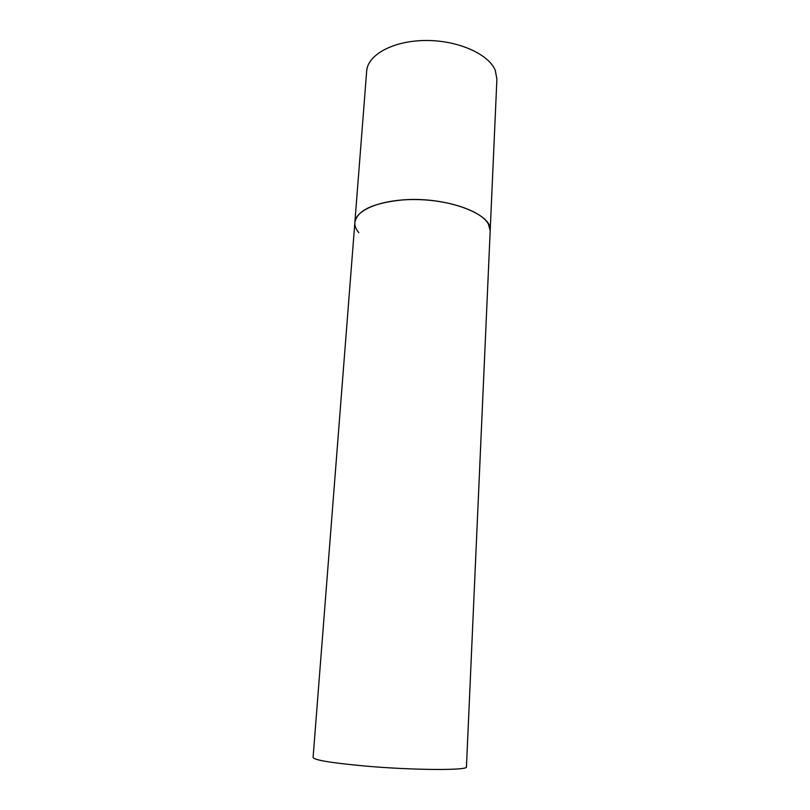 <?xml version="1.0" encoding="UTF-8"?>
<svg xmlns="http://www.w3.org/2000/svg" width="810" height="810" viewBox="0 0 810 810"><rect width="100%" height="100%" fill="white"/><g stroke="black" fill="none" stroke-linecap="round" stroke-linejoin="round"><path stroke-width="1.21" d="M358.84 232.703C355.954 229.351 354.628 225.95 354.861 222.487C355.468 209.881 381.662 199.209 415.267 199.543C448.841 199.746 481.332 211.056 488.369 223.955L490.182 230.759C493.017 213.86 445.135 196.081 401.932 199.979C372.701 203.077 357.007 210.58 354.861 222.487L366.677 71.057C367.598 54.877 393.063 40.733 425.351 40.5C457.609 40.115 488.653 53.926 495.254 70.328L496.905 79.026L466.449 766.867C468.787 770.573 413.029 770.34 364.166 765.956C331.25 762.899 314.219 760.074 313.085 757.482L354.861 222.487"/></g></svg>
